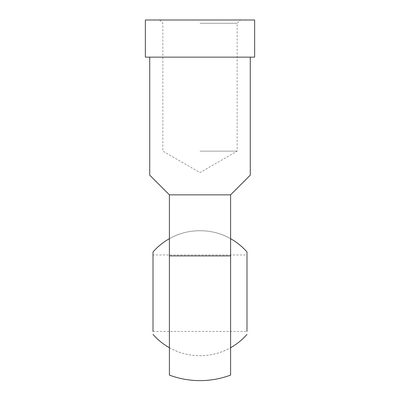 <?xml version="1.0" encoding="UTF-8"?>
<svg xmlns="http://www.w3.org/2000/svg" width="400" height="400" viewBox="0 0 400 400"><rect width="100%" height="100%" fill="white"/><g stroke="black" fill="none" stroke-linecap="round" stroke-linejoin="round"><path stroke-width="0.3" stroke-dasharray="2 1.5" d="M169.4 375.09L169.4 194.845L149.73 175.175M250.27 175.175L230.6 194.845L230.6 347.705L230.6 238.69A62.51 62.51 0 0 0 169.4 238.69L169.4 347.705L169.4 255.9L230.6 255.9L230.6 375.09M254.64 20L254.64 57.155L145.36 57.155L145.36 20L254.64 20M169.4 238.69C187.075 228.125 212.925 228.125 230.6 238.69M200 57.155L250.27 57.155L200 57.155M230.6 194.845L169.4 194.845M200 23.28L237.155 23.28L200 23.28M200 20L240.435 20L200 20M200 151.135L237.155 151.135L200 151.135M246.99 331.445L246.99 254.95L246.99 331.445L246.99 254.95L153.01 254.95L153.01 331.445L153.01 254.95L153.01 331.445L246.99 331.445M169.4 347.705C187.97 358.34 212.025 358.34 230.6 347.705A62.51 62.51 0 0 1 169.4 347.705M159.565 20L162.845 23.28L162.845 151.135L200 172.585L237.155 151.135L237.155 23.28L240.435 20"/><path stroke-width="0.6" d="M149.73 57.155L149.73 175.175L169.4 194.845L169.4 375.09A87.425 87.425 0 0 0 230.6 375.09L230.6 194.845L250.27 175.175L250.27 57.155M246.99 254.95L246.99 251.975A62.51 62.51 0 0 0 230.6 238.69L230.6 255.9L169.4 255.9L169.4 238.69A62.51 62.51 0 0 0 153.01 251.975L153.01 331.445M254.64 57.155L254.64 20L145.36 20L145.36 57.155L254.64 57.155M169.4 194.845L230.6 194.845M246.99 251.975L246.99 331.445M153.01 254.95L153.01 251.975M153.01 334.42A62.51 62.51 0 0 0 169.4 347.705M230.6 347.705A62.51 62.51 0 0 0 246.99 334.42"/></g></svg>
